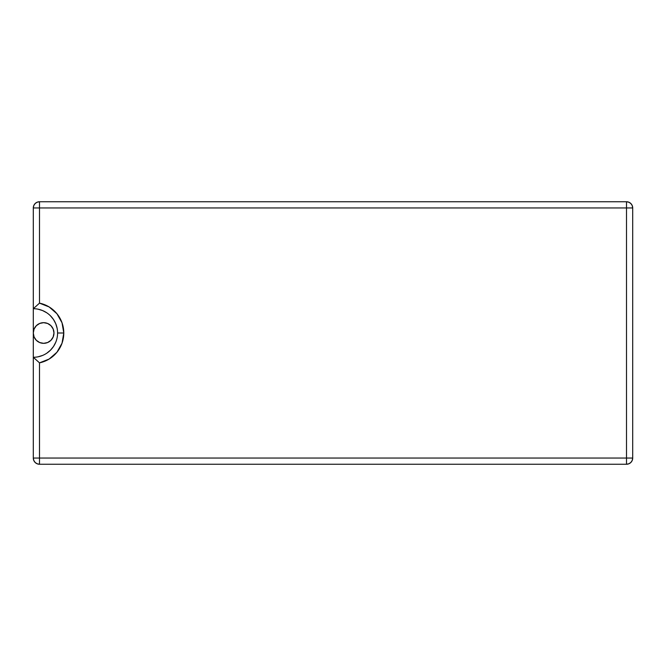 <?xml version="1.0" encoding="UTF-8"?>
<svg xmlns="http://www.w3.org/2000/svg" width="666" height="666" viewBox="0 0 666 666"><rect width="100%" height="100%" fill="white"/><g stroke="black" fill="none" stroke-linecap="round" stroke-linejoin="round"><path stroke-width="1" d="M632.7 458.05L632.7 207.95C632.334 204.187 630.269 202.123 626.498 201.748A6.202 6.202 0 0 1 632.7 207.95L626.498 207.95L626.498 458.05L632.7 458.05L39.502 458.05L39.502 362.853A30.486 30.486 0 0 0 63.786 333L57.584 333A24.284 24.284 0 0 1 33.3 357.284L39.502 362.853L39.502 458.05L626.498 458.05L626.498 207.95L39.502 207.95L39.502 303.147L49.142 306.951L56.951 313.761L62.03 322.794L63.786 333L62.03 343.206L56.951 352.239L49.142 359.049L39.502 362.853L33.3 357.284L33.3 458.05L33.775 460.422L35.115 462.429L37.13 463.777L39.502 464.252L626.498 464.252L628.87 463.777L630.885 462.429L632.225 460.422L632.7 458.05L632.7 207.95L632.225 205.578L630.885 203.571L628.87 202.223L626.498 201.748L39.502 201.748L37.13 202.223L35.115 203.571L33.775 205.578L33.3 207.95L33.3 308.716A24.284 24.284 0 0 1 57.584 333A24.284 24.284 0 0 1 33.3 357.284L33.3 458.05C33.666 461.813 35.731 463.877 39.502 464.252L626.498 464.252A6.202 6.202 0 0 0 632.7 458.05A6.202 6.202 0 0 1 626.498 464.252L626.498 458.05L626.498 464.252M33.3 333A10.331 10.331 0 0 1 43.631 322.669A10.331 10.331 0 0 1 53.971 333A10.331 10.331 0 0 1 43.631 343.331A10.331 10.331 0 0 1 33.3 333L33.3 357.284L33.3 333L34.083 336.954L36.33 340.309L39.677 342.549L43.631 343.331L47.586 342.549L50.941 340.309L53.18 336.954L53.971 333L53.18 329.046L50.941 325.691L47.586 323.451L43.631 322.669L39.677 323.451L36.33 325.691L34.083 329.046L33.3 333L33.3 308.716L33.3 333M38.037 356.818L42.591 355.436M46.795 353.196L50.474 350.174L53.496 346.495L55.736 342.291M57.118 328.263L55.736 323.709L53.496 319.505L50.474 315.826M46.795 312.804L42.591 310.564L38.037 309.182M626.498 201.748L626.498 207.95L626.498 201.748L39.502 201.748L39.502 207.95L33.3 207.95A6.202 6.202 0 0 1 39.502 201.748A6.202 6.202 0 0 0 33.3 207.95L33.3 308.716A24.284 24.284 0 0 1 57.584 333L63.786 333A30.486 30.486 0 0 0 39.502 303.147L33.3 308.716L39.502 303.147L39.502 207.95L632.7 207.95M39.502 464.252L39.502 458.05L39.502 464.252A6.202 6.202 0 0 1 33.3 458.05L39.502 458.05L33.3 458.05M33.3 207.95L39.502 207.95L39.502 201.748"/></g></svg>
